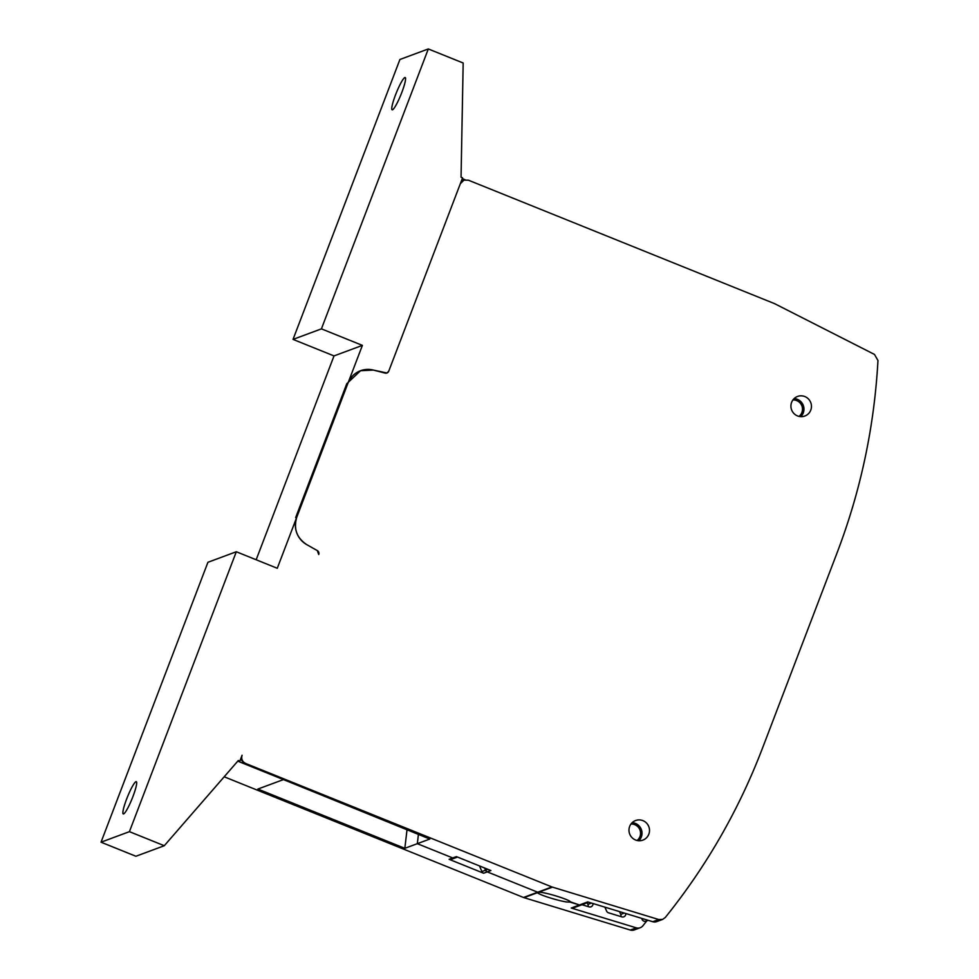 <?xml version="1.0" encoding="UTF-8"?>
<svg xmlns="http://www.w3.org/2000/svg" width="979" height="979" viewBox="0 0 979 979"><rect width="100%" height="100%" fill="white"/><g stroke="black" fill="none" stroke-linecap="round" stroke-linejoin="round"><path stroke-width="1.47" d="M395.54 94.841A17.414 2.484 -68 0 0 392.151 109.832A17.414 2.484 -68 0 0 401.782 92.528A17.414 2.484 -68 0 0 405.171 77.537A17.414 2.484 -68 0 0 395.54 94.841M428.312 48.95L399.921 59.486L293.039 339.395L321.418 328.858L428.312 48.95L463.177 63.011L461.048 177.223L462.577 177.835L388.736 371.2L386.938 372.999A3.17 3.108 69.6 0 0 388.736 371.2L460.338 183.709L463.948 180.112A6.327 6.217 69.6 0 0 463.887 180.136A6.327 6.217 69.6 0 0 460.595 183.036M240.638 759.068L244.517 763.889L283.457 779.59L238.705 761.54L239.843 761.124L238.325 760.512L164.288 845.721L135.897 856.258L101.033 842.197L207.927 562.289L236.306 551.752L277.277 568.273L347.912 383.291L346.774 383.719L295.67 517.561L346.774 383.719L360.541 370.723L373.366 370.074L385.102 373.085A3.17 3.108 69.6 0 0 386.938 372.999L373.366 370.074A22.162 21.746 69.6 0 0 347.912 383.291L362.389 345.379L321.418 328.858M293.039 339.395L334.01 355.915L362.389 345.379M334.01 355.915L256.168 559.768M295.67 517.561L296.808 517.132A22.162 21.746 69.6 0 0 306.721 544.618L317.318 550.602L318.738 554.53A3.17 3.108 69.6 0 0 317.318 550.602L306.721 544.618C296.686 537.875 293.382 528.721 296.808 517.132L295.67 517.561M101.033 842.197L129.424 831.66L236.306 551.752M132.899 796.637A17.414 2.484 112 0 1 123.268 813.941A17.414 2.484 112 0 1 126.658 798.962A17.414 2.484 112 0 1 136.289 781.658A17.414 2.484 112 0 1 132.899 796.637M164.288 845.721L129.424 831.66M224.179 776.788L523.52 897.486A6.327 6.217 69.6 0 0 524.034 897.67L537.495 892.677C538.744 894.696 558.079 900.815 566.694 901.977L570.011 902.087L579.47 904.975L570.243 901.806M524.034 897.67L630.317 930.05L636.277 927.835L571.234 908.022A3.17 3.108 69.6 0 0 573.204 907.974L581.44 904.914A3.17 3.108 69.6 0 1 579.47 904.975A3.17 3.108 69.6 0 0 581.44 904.914L588.697 902.222M630.317 930.05A6.327 6.217 69.6 0 0 634.245 929.94L640.205 927.725A6.327 6.217 69.6 0 0 642.848 925.828A633.046 621.347 69.6 0 0 646.825 920.835M636.277 927.835A6.327 6.217 69.6 0 0 640.205 927.725M239.843 761.124L242.082 755.262C241.067 758.958 242.254 761.699 245.656 763.461L551.899 886.95L658.696 919.514L662.624 919.403L665.267 917.507C706.422 866.366 738.815 809.976 762.421 748.335L837.229 552.425C860.725 490.724 874.296 426.758 877.967 360.505L874.48 354.435L774.634 303.674L468.39 180.185L463.948 180.112L461.207 181.421M404.829 848.316L417.323 843.678L452.751 857.959L417.323 843.678L418.412 834.438L417.323 843.678L429.818 839.04L283.457 779.59L257.881 789.05L404.829 848.316L407.007 829.849M449.116 859.317L483.638 873.231A3.17 3.108 -110.4 0 1 481.913 871.543L485.535 870.196L484.581 867.981L485.535 870.196A3.17 3.108 69.6 0 0 487.273 871.885L490.895 870.539L456.385 856.613L452.751 857.959A3.17 3.108 69.6 0 0 454.978 857.996A3.17 3.108 69.6 0 1 452.751 857.959L449.116 859.317A3.17 3.108 69.6 0 0 451.343 859.342L457.499 857.066M523.52 897.486L537.655 892.199L487.273 871.885L537.655 892.199L540.971 892.334C550.541 893.594 573.009 901.035 570.011 902.087L569.9 901.365L570.011 902.087M481.913 871.543L479.465 865.925M592.993 903.531A3.17 3.108 -110.4 0 1 589.04 906.872L581.967 904.718M648.171 920.333L646.018 921.141A3.17 3.108 -110.4 0 1 642.065 919.416L641.6 918.339M625.801 913.517A3.17 3.108 -110.4 0 1 621.849 916.87L608.559 912.82A3.17 3.108 -110.4 0 1 606.576 911.045L604.887 907.154M619.523 911.608L620.723 914.386A3.17 3.108 -110.4 0 1 620.87 916.564M587.216 902.773L587.914 904.388A3.17 3.108 -110.4 0 1 588.061 906.578M462.284 178.606L465.233 179.793M487.897 869.315L485.535 870.196A3.17 3.108 69.6 0 0 487.273 871.885L483.638 873.231M571.234 908.022L587.706 901.916L652.736 921.728A6.327 6.217 69.6 0 0 656.664 921.618L662.575 919.428A6.327 6.217 69.6 0 0 662.599 919.416L662.575 919.428A6.327 6.217 69.6 0 1 658.647 919.538L652.736 921.728M635.542 839.994A10.451 10.255 69.6 0 0 649.518 830.486A10.451 10.255 69.6 0 0 635.604 820.524A10.451 10.255 69.6 0 0 635.542 839.994M797.493 415.916A10.451 10.255 69.6 0 0 811.456 406.395A10.451 10.255 69.6 0 0 797.555 396.446A10.451 10.255 69.6 0 0 797.493 415.916M643.46 918.902L642.065 919.416M624.296 913.064L620.723 914.386M591.487 903.066L587.914 904.388M537.948 892.138L551.838 886.974A6.327 6.217 69.6 0 0 552.352 887.158L552.413 887.133M245.656 763.461L244.517 763.889M538.952 892.126L552.352 887.158M242.033 755.274C241.018 758.982 242.205 761.711 245.594 763.485M638.846 840.728A10.451 10.255 69.6 0 0 632.153 822.69M800.785 416.638A10.451 10.255 69.6 0 0 794.091 398.6M637.072 840.484A9.178 9.007 69.6 0 0 630.966 824.037M799.011 416.393A9.178 9.007 69.6 0 0 792.917 399.946"/></g></svg>
